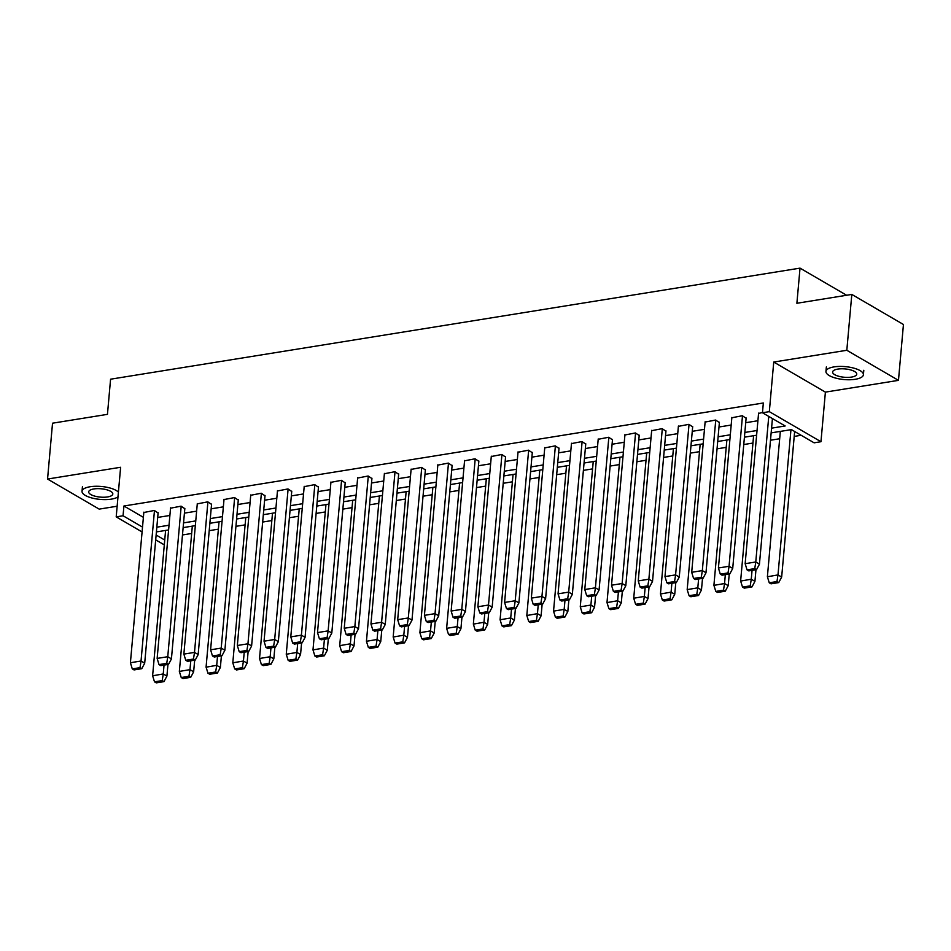 <?xml version="1.0" encoding="UTF-8"?>
<svg xmlns="http://www.w3.org/2000/svg" width="951" height="951" viewBox="0 0 951 951"><rect width="100%" height="100%" fill="white"/><g stroke="black" fill="none" stroke-linecap="round" stroke-linejoin="round"><path stroke-width="1.43" d="M142.079 531.942L116.2 516.869L120.622 467.274L47.55 479.042L52.531 423.195L107.451 414.351L110.578 379.199L800.029 268.134L796.89 303.274L851.811 294.43L903.45 324.505L898.469 380.352L846.818 350.277L773.745 362.046L769.323 411.652L820.963 441.716L814.115 442.821L791.422 429.614L771.154 432.871M851.811 294.43L846.818 350.277M47.55 479.042L99.189 509.118L117.151 506.217M773.745 362.046L825.397 392.121L898.469 380.352M825.397 392.121L820.963 441.716M182.485 534.961L191.662 533.475M209.208 530.658L218.385 529.172M235.931 526.343L245.12 524.869M262.666 522.04L271.843 520.566M289.389 517.736L298.578 516.25M316.124 513.433L325.301 511.947M342.847 509.118L352.025 507.644M369.57 504.815L378.76 503.341M396.305 500.511L405.483 499.037M423.029 496.208L432.218 494.722M449.764 491.905L458.941 490.419M476.487 487.59L485.664 486.116M503.222 483.286L512.399 481.812M529.945 478.983L539.122 477.497M556.668 474.68L565.857 473.194M583.403 470.365L592.58 468.891M610.126 466.061L619.315 464.587M636.861 461.758L646.038 460.284M663.584 457.455L672.761 455.969M690.307 453.14L699.496 451.666M717.042 448.836L726.219 447.362M743.765 444.533L752.954 443.059M770.5 440.23L779.677 438.744M794.216 436.402L801.17 435.285M846.628 295.262L800.029 268.134M184.827 508.714L181.059 506.158L170.55 508.191M238.273 500.095L234.517 497.539L223.996 499.572M291.731 491.489L287.963 488.933L277.454 490.966M345.189 482.87L341.421 480.314L330.912 482.347M398.647 474.264L394.879 471.708L384.37 473.741M452.105 465.645L448.337 463.089L437.829 465.122M505.563 457.039L501.795 454.483L491.287 456.516M559.01 448.42L555.253 445.864L544.733 447.897M612.468 439.814L608.699 437.258L598.191 439.291M665.926 431.207L662.158 428.651L651.649 430.684M719.384 422.589L715.616 420.033L705.107 422.066M758.565 413.459L762.488 412.484M157.7 517.427L169.896 515.466M184.435 513.124L196.619 511.162M211.158 508.821L223.354 506.847M237.881 504.505L250.077 502.544M264.616 500.202L276.812 498.241M291.339 495.899L303.535 493.938M318.074 491.596L330.259 489.622M344.797 487.281L356.994 485.319M371.52 482.977L383.717 481.016M398.255 478.674L410.452 476.713M424.978 474.371L437.175 472.397M451.713 470.067L463.91 468.094M478.436 465.752L490.633 463.791M505.171 461.449L517.356 459.488M531.894 457.146L544.091 455.184M558.617 452.842L570.814 450.869M585.352 448.527L597.549 446.566M612.075 444.224L624.272 442.263M638.81 439.921L650.995 437.959M665.534 435.617L677.73 433.644M692.257 431.302L704.453 429.341M718.992 426.999L731.188 425.038M745.715 422.696L757.911 420.734M771.57 428.152L785.157 425.965L762.464 412.758L763.344 402.986L123.927 506.003L143.387 517.332M746.107 418.285L742.339 415.73L731.83 417.762M692.661 426.892L688.893 424.336L678.384 426.369M639.203 435.51L635.434 432.955L624.926 434.987M585.745 444.117L581.976 441.561L571.468 443.594M532.287 452.735L528.518 450.18L518.01 452.212M478.829 461.342L475.06 458.786L464.552 460.819M425.37 469.96L421.602 467.405L411.094 469.437M371.924 478.567L368.156 476.011L357.647 478.044M318.466 487.185L314.698 484.63L304.189 486.65M265.008 495.792L261.24 493.236L250.731 495.269M211.55 504.399L207.782 501.843L197.273 503.875M158.092 513.017L154.324 510.461L143.815 512.494M762.464 412.758L769.323 411.652M116.2 516.869L123.048 515.763L142.519 527.104M123.927 506.003L123.048 515.763M156.832 527.187L169.028 525.225M183.555 522.884L195.751 520.922M210.29 518.58L222.486 516.619M237.013 514.277L249.21 512.304M263.736 509.962L275.933 508M290.471 505.659L302.668 503.697M317.194 501.355L329.391 499.394M343.929 497.052L356.126 495.079M370.652 492.749L382.849 490.775M397.387 488.434L409.572 486.472M424.11 484.13L436.307 482.169M450.833 479.827L463.03 477.866M477.568 475.524L489.765 473.55M504.292 471.209L516.488 469.247M531.027 466.905L543.223 464.944M557.75 462.602L569.946 460.641M584.473 458.299L596.669 456.325M611.208 453.984L623.404 452.022M637.931 449.68L650.127 447.719M664.666 445.377L676.862 443.416M691.389 441.074L703.585 439.112M718.124 436.771L730.309 434.797M744.847 432.455L757.044 430.494M164.297 544.875L155.702 539.871M156.13 535.021L164.737 540.037M756.616 435.213L744.419 437.187M729.892 439.528L717.696 441.49M703.169 443.832L690.973 445.793M676.434 448.135L664.238 450.096M649.711 452.438L637.515 454.412M622.976 456.753L610.78 458.715M596.253 461.057L584.057 463.018M569.518 465.36L557.334 467.321M542.795 469.663L530.599 471.637M516.072 473.967L503.875 475.94M489.337 478.282L477.14 480.243M462.614 482.585L450.417 484.546M435.879 486.888L423.682 488.85M409.156 491.191L396.959 493.165M382.433 495.507L370.236 497.468M355.698 499.81L343.501 501.771M328.975 504.113L316.778 506.075M302.24 508.416L290.043 510.39M275.517 512.732L263.32 514.693M248.782 517.035L236.597 518.996M222.059 521.338L209.862 523.3M195.335 525.641L183.139 527.615M168.6 529.945L156.404 531.918M756.52 569.649L748.806 570.897L747.034 569.863L754.737 568.615L756.52 569.649L759.433 564.24L772.426 418.559M754.737 568.615L755.783 562.124M758.589 413.114L745.156 563.693L755.772 561.982L768.765 416.419M745.156 563.693L747.034 569.863M790.959 429.686L777.989 574.915L767.386 576.77L780.331 431.397M767.386 576.77L769.252 582.797L771.023 583.831L778.738 582.583L776.967 581.56L777.989 574.915L781.663 577.043L794.644 431.492M781.663 577.043L778.738 582.583M769.252 582.797L776.967 581.56M869.487 304.724A25.487 8.797 5.1 0 1 872.828 306.674M855.318 379.283A18.794 6.491 -174.9 0 0 863.401 374.765A18.794 6.491 -174.9 0 0 853.641 368.085A18.794 6.491 -174.9 0 0 834.039 366.896A18.794 6.491 -174.9 0 0 825.955 371.425A18.794 6.491 -174.9 0 0 835.715 378.106A18.794 6.491 -174.9 0 0 855.318 379.283M837.819 369.095A12.113 4.184 -174.9 0 0 832.612 372.019A12.113 4.184 -174.9 0 0 838.901 376.323A12.113 4.184 -174.9 0 0 851.525 377.083A12.113 4.184 -174.9 0 0 856.744 374.171A12.113 4.184 -174.9 0 0 850.456 369.868A12.113 4.184 -174.9 0 0 837.819 369.095M118.399 492.154A18.794 6.491 -174.9 0 0 90.107 486.746A18.794 6.491 -174.9 0 0 82.024 491.275A18.794 6.491 -174.9 0 0 91.783 497.955A18.794 6.491 -174.9 0 0 111.386 499.132A18.794 6.491 -174.9 0 0 117.983 496.838M93.887 488.945A12.113 4.184 -174.9 0 0 88.681 491.869A12.113 4.184 -174.9 0 0 94.969 496.172A12.113 4.184 -174.9 0 0 107.606 496.933A12.113 4.184 -174.9 0 0 112.812 494.021A12.113 4.184 -174.9 0 0 106.524 489.717A12.113 4.184 -174.9 0 0 93.887 488.945M729.786 573.952L722.082 575.2L720.299 574.166L728.014 572.93L729.786 573.952L732.71 568.484L746.143 417.941M728.014 572.93L729.06 566.427M731.866 417.418L718.421 567.997L729.048 566.285L742.481 415.813M718.421 567.997L720.299 574.166M703.062 578.267L695.347 579.504L693.576 578.47L701.291 577.233L703.062 578.267L705.975 572.859L719.42 422.244M701.291 577.233L702.325 570.731M705.143 421.721L691.698 572.3L702.325 570.588L715.746 420.116M691.698 572.3L693.576 578.47M752.051 570.374L751.266 579.218L740.627 581.061L753.608 435.701M740.651 581.073L742.529 587.1L744.3 588.134L752.003 586.898L750.232 585.864L751.266 579.218L754.928 581.358L755.962 569.744M754.928 581.358L752.003 586.898M742.529 587.1L750.232 585.864M725.328 574.677L724.543 583.522L713.904 585.364L726.873 440.016M713.928 585.376L715.794 591.415L717.565 592.437L725.28 591.201L723.509 590.167L724.543 583.522L728.204 585.661L729.239 574.047M728.204 585.661L725.28 591.201M715.794 591.415L723.509 590.167M676.327 582.571L668.624 583.807L666.853 582.785L674.556 581.536L676.327 582.571L679.252 577.091L692.685 426.547M674.556 581.536L675.602 575.034M678.408 426.024L664.975 576.603L675.59 574.891L689.023 424.419M664.975 576.603L666.853 582.785M698.605 578.981L697.808 587.837L687.181 589.608L700.15 444.319M687.193 589.691L689.071 595.718L690.842 596.752L698.545 595.504L696.774 594.47L697.808 587.837L701.469 589.965L702.516 578.351M701.469 589.965L698.545 595.504M689.071 595.718L696.774 594.47M649.604 586.874L641.889 588.122L640.118 587.088L647.833 585.84L649.604 586.874L652.517 581.465L665.962 430.862M647.833 585.84L648.879 579.349M651.685 430.339L638.24 580.906L648.867 579.207L662.3 428.723M638.24 580.906L640.118 587.088M671.87 583.284L671.085 592.14L660.446 593.983L673.427 448.622M660.47 593.995L662.336 600.022L664.107 601.056L671.822 599.808L670.051 598.785L671.085 592.14L674.746 594.268L675.781 582.654M674.746 594.268L671.822 599.808M662.336 600.022L670.051 598.785M622.881 591.177L615.166 592.425L613.395 591.391L621.098 590.155L622.881 591.177L625.794 585.768L639.227 435.166M621.098 590.155L622.144 583.652M624.95 434.643L611.517 585.222L622.132 583.51L635.565 433.026M611.517 585.222L613.395 591.391M645.147 587.599L644.35 596.443L633.723 598.215L646.692 452.926M633.746 598.298L635.613 604.325L637.384 605.359L645.099 604.123L643.316 603.089L644.35 596.443L648.023 598.571L649.058 586.969M648.023 598.571L645.099 604.123M635.613 604.325L643.316 603.089M596.146 595.492L588.443 596.729L586.66 595.695L594.375 594.458L596.146 595.492L599.071 590.012L612.503 439.469M594.375 594.458L595.421 587.956M598.227 438.946L584.782 589.525L595.409 587.813L608.842 437.341M584.782 589.525L586.66 595.695M618.412 591.902L617.627 600.747L606.988 602.589L619.969 457.229M607.011 602.601L608.878 608.64L610.661 609.662L618.364 608.426L616.593 607.392L617.627 600.747L621.288 602.886L622.323 591.272M621.288 602.886L618.364 608.426M608.878 608.64L616.593 607.392M569.423 599.796L561.708 601.032L559.937 600.01L567.652 598.761L569.423 599.796L572.336 594.387L585.768 443.772M567.652 598.761L568.686 592.259M571.492 443.249L558.059 593.828L568.686 592.116L582.107 441.644M558.059 593.828L559.937 600.01M591.688 596.206L590.904 605.05L580.265 606.833L593.234 461.544M580.288 606.916L582.155 612.943L583.926 613.977L591.641 612.729L589.87 611.695L590.904 605.05L594.565 607.19L595.599 595.576M594.565 607.19L591.641 612.729M582.155 612.943L589.87 611.695M542.688 604.099L534.985 605.347L533.214 604.313L540.917 603.065L542.688 604.099L545.612 598.619L559.045 448.087M540.917 603.065L541.963 596.574M544.768 447.552L531.336 598.131L541.951 596.42L555.384 445.948M531.336 598.131L533.214 604.313M564.965 600.509L564.169 609.365L553.541 611.136L566.511 465.847M553.553 611.22L555.432 617.247L557.203 618.281L564.906 617.033L563.135 615.998L564.169 609.365L567.83 611.493L568.876 599.879M567.83 611.493L564.906 617.033M555.432 617.247L563.135 615.998M515.965 608.402L508.25 609.65L506.479 608.616L514.194 607.368L515.965 608.402L518.877 602.993L532.322 452.391M514.194 607.368L515.24 600.877M518.045 451.868L504.601 602.447L515.228 600.735L528.649 450.251M504.601 602.447L506.479 608.616M538.23 604.824L537.446 613.668L526.806 615.511L539.776 470.151M526.83 615.523L528.697 621.55L530.468 622.584L538.183 621.348L536.412 620.314L537.446 613.668L541.107 615.796L542.141 604.194M541.107 615.796L538.183 621.348M528.697 621.55L536.412 620.314M489.23 612.717L481.527 613.954L479.756 612.919L487.459 611.683L489.23 612.717L492.154 607.237L505.587 456.694M487.459 611.683L488.505 605.181M491.31 456.171L477.877 606.75L488.493 605.038L501.926 454.566M477.877 606.75L479.756 612.919M511.507 609.127L510.711 617.972L500.083 619.755L513.053 474.454M500.107 619.826L501.973 625.853L503.745 626.887L511.448 625.651L509.677 624.617L510.711 617.972L514.384 620.111L515.418 608.497M514.384 620.111L511.448 625.651M501.973 625.853L509.677 624.617M462.507 617.021L454.792 618.257L453.021 617.223L460.736 615.986L462.507 617.021L465.431 611.541L478.864 460.997M460.736 615.986L461.782 609.484M464.587 460.474L451.143 611.053L461.77 609.341L475.203 458.869M451.143 611.053L453.021 617.223M484.772 613.431L483.988 622.275L473.348 624.118L486.33 478.769M473.372 624.129L475.238 630.168L477.01 631.191L484.725 629.954L482.953 628.92L483.988 622.275L487.649 624.415L488.683 612.801M487.649 624.415L484.725 629.954M475.238 630.168L482.953 628.92M435.784 621.324L428.069 622.56L426.298 621.538L434.013 620.29L435.784 621.324L438.696 615.915L452.129 465.301M434.013 620.29L435.047 613.787M437.852 464.777L424.419 615.356L435.035 613.645L448.468 463.173M424.419 615.356L426.298 621.538M458.049 617.734L457.253 626.59L446.625 628.361L459.595 483.072M446.649 628.445L448.515 634.472L450.287 635.506L458.002 634.258L456.23 633.223L457.253 626.59L460.926 628.718L461.96 617.104M460.926 628.718L458.002 634.258M448.515 634.472L456.23 633.223M409.049 625.627L401.346 626.875L399.575 625.841L407.278 624.593L409.049 625.627L411.973 620.159L425.406 469.616M407.278 624.593L408.324 618.102M411.129 469.093L397.684 619.672L408.312 617.96L421.745 467.476M397.684 619.672L399.575 625.841M431.326 622.037L430.53 630.893L419.89 632.736L432.871 487.376M419.914 632.748L421.792 638.775L423.564 639.809L431.267 638.561L429.495 637.539L430.53 630.893L434.191 633.021L435.225 621.407M434.191 633.021L431.267 638.561M421.792 638.775L429.495 637.539M382.326 629.931L374.611 631.179L372.84 630.144L380.555 628.908L382.326 629.931L385.238 624.522L398.683 473.919M380.555 628.908L381.589 622.406M384.406 473.396L370.961 623.975L381.589 622.263L395.01 471.779M370.961 623.975L372.84 630.144M404.591 626.352L403.806 635.197L393.167 637.039L406.136 491.679M393.191 637.051L395.057 643.078L396.829 644.112L404.544 642.876L402.772 641.842L403.806 635.197L407.468 637.325L408.502 625.722M407.468 637.325L404.544 642.876M395.057 643.078L402.772 641.842M355.591 634.246L347.888 635.482L346.116 634.448L353.82 633.211L355.591 634.246L358.515 628.766L371.948 478.222M353.82 633.211L354.866 626.709M357.671 477.699L344.238 628.278L354.854 626.566L368.287 476.094M344.238 628.278L346.116 634.448M377.868 630.656L377.071 639.5L366.444 641.283L379.413 495.982M366.456 641.354L368.334 647.393L370.105 648.416L377.809 647.179L376.037 646.145L377.071 639.5L380.733 641.64L381.779 630.026M380.733 641.64L377.809 647.179M368.334 647.393L376.037 646.145M328.868 638.549L321.153 639.785L319.381 638.763L327.096 637.515L328.868 638.549L331.792 633.069L345.225 482.526M327.096 637.515L328.143 631.012M330.948 482.002L317.503 632.581L328.131 630.87L341.564 480.398M317.503 632.581L319.381 638.763M351.133 634.959L350.348 643.803L339.709 645.658L352.69 500.297M339.733 645.67L341.599 651.697L343.37 652.731L351.085 651.483L349.314 650.448L350.348 643.803L354.01 645.943L355.044 634.329M354.01 645.943L351.085 651.483M341.599 651.697L349.314 650.448M302.145 642.852L294.43 644.1L292.658 643.066L300.361 641.818L302.145 642.852L305.057 637.443L318.49 486.841M300.361 641.818L301.408 635.327M304.213 486.318L290.78 636.885L301.396 635.173L314.829 484.701M290.78 636.885L292.658 643.066M324.41 639.262L323.613 648.118L312.986 649.89L325.955 504.601M313.01 649.973L314.876 656L316.647 657.034L324.362 655.786L322.579 654.763L323.613 648.118L327.287 650.246L328.321 638.632M327.287 650.246L324.362 655.786M314.876 656L322.579 654.763M275.41 647.155L267.707 648.404L265.923 647.369L273.638 646.133L275.41 647.155L278.334 641.687L291.767 491.144M273.638 646.133L274.684 639.631M277.49 490.621L264.045 641.2L274.673 639.488L288.105 489.004M264.045 641.2L265.923 647.369M297.675 643.577L296.89 652.422L286.251 654.264L299.232 508.904M286.275 654.276L288.141 660.303L289.924 661.337L297.627 660.101L295.856 659.067L296.89 652.422L300.552 654.55L301.586 642.947M300.552 654.55L297.627 660.101M288.141 660.303L295.856 659.067M248.686 651.471L240.972 652.707L239.2 651.673L246.915 650.436L248.686 651.471L251.599 646.05L265.032 495.447M246.915 650.436L247.949 643.934M250.755 494.924L237.322 645.503L247.949 643.791L261.37 493.319M237.322 645.503L239.2 651.673M270.952 647.881L270.167 656.725L259.528 658.508L272.497 513.207M259.552 658.579L261.418 664.606L263.189 665.641L270.904 664.404L269.133 663.37L270.167 656.725L273.829 658.865L274.863 647.251M273.829 658.865L270.904 664.404M261.418 664.606L269.133 663.37M221.952 655.774L214.248 657.01L212.477 655.976L220.18 654.74L221.952 655.774L224.876 650.294L238.309 499.75M220.18 654.74L221.226 648.237M224.032 499.227L210.599 649.806L221.214 648.095L234.647 497.623M210.599 649.806L212.477 655.976M244.229 652.184L243.432 661.028L232.805 662.811L245.774 517.522M232.817 662.883L234.695 668.922L236.466 669.956L244.169 668.708L242.398 667.673L243.432 661.028L247.094 663.168L248.14 651.554M247.094 663.168L244.169 668.708M234.695 668.922L242.398 667.673M195.228 660.077L187.513 661.325L185.742 660.291L193.457 659.043L195.228 660.077L198.141 654.668L211.586 504.066M193.457 659.043L194.503 652.552M197.309 503.531L183.864 654.11L194.491 652.398L207.912 501.926M183.864 654.11L185.742 660.291M217.494 656.487L216.709 665.343L206.07 667.186L219.039 521.826M206.094 667.198L207.96 673.225L209.731 674.259L217.446 673.011L215.675 671.977L216.709 665.343L220.37 667.471L221.405 655.857M220.37 667.471L217.446 673.011M207.96 673.225L215.675 671.977M168.493 664.38L160.79 665.629L159.019 664.594L166.722 663.346L168.493 664.38L171.418 658.972L184.851 508.369M166.722 663.346L167.768 656.856M170.574 507.846L157.141 658.425L167.756 656.713L181.189 506.229M157.141 658.425L159.019 664.594M190.771 660.79L189.974 669.647L179.347 671.418L192.316 526.129M179.37 671.501L181.237 677.528L183.008 678.562L190.723 677.326L188.94 676.292L189.974 669.647L193.647 671.775L194.682 660.16M193.647 671.775L190.723 677.326M181.237 677.528L188.94 676.292M141.77 668.684L134.055 669.932L132.284 668.898L139.999 667.661L141.77 668.684L144.695 663.216L158.128 512.672M139.999 667.661L141.045 661.159M143.851 512.149L130.406 662.728L141.033 661.016L154.466 510.544M130.406 662.728L132.284 668.898M164.036 665.106L163.251 673.95L152.612 675.792L165.593 530.432M152.636 675.804L154.502 681.831L156.285 682.866L163.988 681.629L162.217 680.595L163.251 673.95L166.912 676.09L167.947 664.476M166.912 676.09L163.988 681.629M154.502 681.831L162.217 680.595M759.445 564.109L755.772 561.982M732.71 568.413L729.048 566.285M705.987 572.716L702.325 570.588M679.252 577.031L675.59 574.891M652.529 581.334L648.867 579.207M625.806 585.638L622.132 583.51M599.071 589.941L595.409 587.813M572.347 594.256L568.686 592.116M545.612 598.559L541.951 596.42M518.889 602.863L515.228 600.735M492.154 607.166L488.493 605.038M465.431 611.481L461.77 609.341M438.708 615.784L435.035 613.645M411.973 620.088L408.312 617.96M385.25 624.391L381.589 622.263M358.515 628.694L354.854 626.566M331.792 633.009L328.131 630.87M305.069 637.313L301.396 635.173M278.334 641.616L274.673 639.488M251.611 645.919L247.949 643.791M224.876 650.234L221.214 648.095M198.153 654.538L194.491 652.398M171.43 658.841L167.756 656.713M144.695 663.144L141.033 661.016M863.805 370.272L863.401 374.765M826.36 366.931L825.955 371.425M82.428 486.781L82.024 491.275"/></g></svg>

